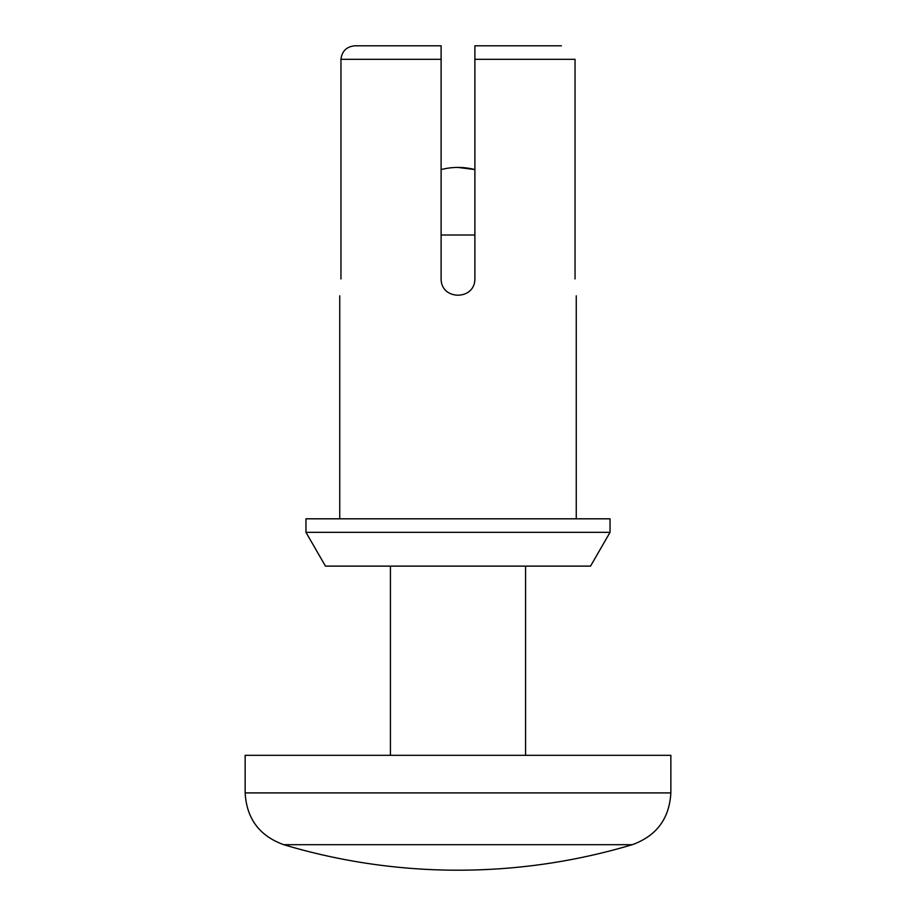 <?xml version="1.0" encoding="UTF-8"?>
<svg xmlns="http://www.w3.org/2000/svg" width="916" height="916" viewBox="0 0 916 916"><rect width="100%" height="100%" fill="white"/><g stroke="black" fill="none" stroke-linecap="round" stroke-linejoin="round"><path stroke-width="1.37" d="M339.744 518.811L339.744 295.822M575.042 278.933C576.359 300.585 576.359 300.585 575.042 278.933L575.042 59.311L474.889 59.311L474.889 45.8L561.371 45.8L474.889 45.8L474.889 278.933C474.889 300.585 441.111 300.585 441.111 278.933L441.111 45.8L441.111 59.311L340.958 59.311L340.958 278.933C339.641 300.585 339.641 300.585 340.958 278.933M340.958 59.311C341.931 51.227 346.488 46.716 354.629 45.8L441.111 45.8M305.955 532.333L325.466 566.122L590.534 566.122L610.045 532.333L610.045 518.811L305.955 518.811L305.955 532.333L610.045 532.333M525.578 755.322L525.578 566.122M458 167.433A67.578 67.578 0 0 1 474.889 169.575L458 167.433A67.578 67.578 0 0 0 441.111 169.575M245.144 792.901C246.61 818.641 259.468 835.907 283.708 844.689A608.167 608.167 0 0 0 458 870.2C517.334 870.154 575.431 861.647 632.292 844.689C656.532 835.907 669.39 818.641 670.856 792.901L670.856 755.322L245.144 755.322L245.144 792.901L670.856 792.901M441.111 235.011L474.889 235.011M283.708 844.689L632.292 844.689M576.256 518.811L576.256 295.822M390.422 755.322L390.422 566.122"/></g></svg>
